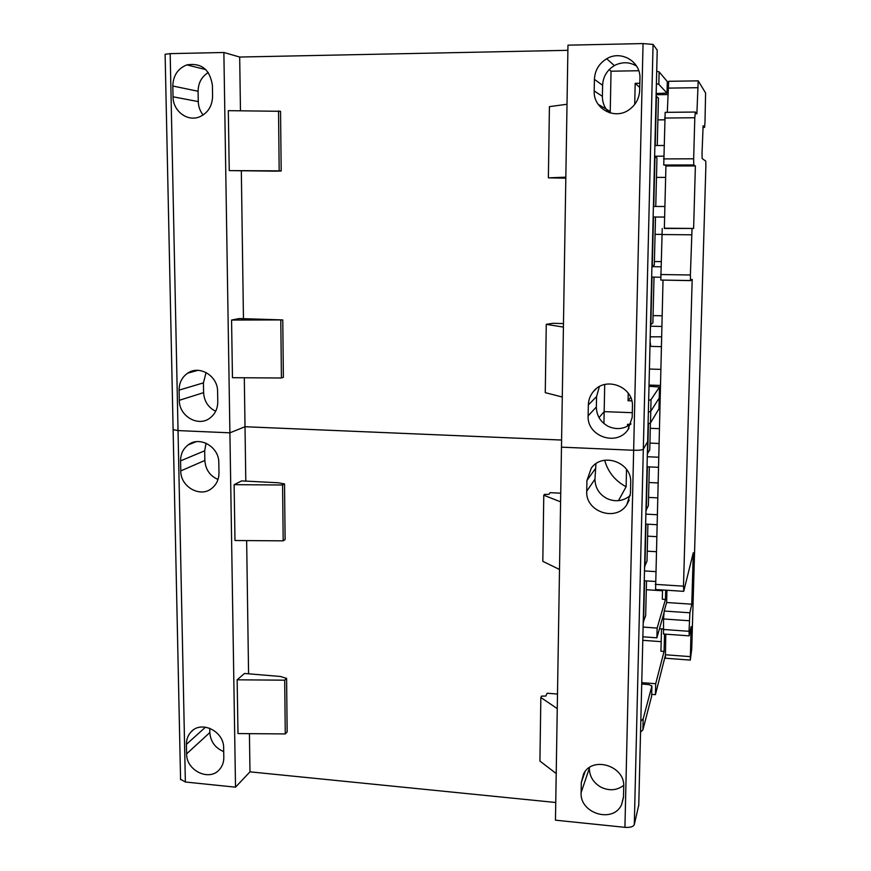 <?xml version="1.0" encoding="UTF-8"?>
<svg xmlns="http://www.w3.org/2000/svg" width="871" height="871" viewBox="0 0 871 871"><rect width="100%" height="100%" fill="white"/><g stroke="black" fill="none" stroke-linecap="round" stroke-linejoin="round"><path stroke-width="1.31" d="M661.579 336.794L650.212 336.827M650.104 341.28L650.681 346.364M663.876 613.228L656.886 637.822L642.874 636.81M649.918 443.099L658.857 443.481M648.579 497.417L657.463 497.864M647.251 551.169L656.092 551.691M644.594 566.553L647.011 561.022L647.915 524.211M655.58 571.616L644.486 570.919M645.966 510.439L648.372 505.757L649.331 466.889M657.028 514.728L645.868 514.14M647.349 453.715L649.755 449.904L650.408 423.034M658.498 457.221L647.273 456.731M642.787 640.316L661.176 641.666M646.304 589.721L662.515 590.778M659.26 397.677L660.022 397.699M643.234 622.057L645.661 615.699L646.522 580.903M662.537 589.972L662.298 599.226L665.444 599.444L657.137 628.078L643.114 627.076M645.629 524.092L656.778 524.701M647.033 466.791L658.247 467.302M658.759 409.218L659.728 409.25M661.514 628.84L660.926 651.203L664.061 651.443L655.7 683.735L641.753 682.624M664.529 634.088L664.061 651.443M644.246 580.761L655.33 581.469M655.7 683.735L655.417 694.666L651.704 694.361M657.137 628.078L656.886 637.822M665.694 590.179L665.444 599.444M655.417 694.666L665.204 656.07M556.21 773.546L539.922 761.08L540.847 697.508L541.522 696.125L545.823 696.049L547.173 693.218L557.494 694.067M557.255 708.613L540.847 697.508M560.597 501.859L543.776 495.207L544.462 494.38L548.839 494.347L550.211 492.659L560.739 493.193M561.599 440.051L245.012 426.736L245.796 481.108M246.645 540.586L248.573 673.806M249.433 733.654L249.977 771.837L555.742 802.496M559.509 569.482L542.818 561.338L543.776 495.207M244.49 673.468L280.397 676.473L286.592 678.378L284.697 680.175L237.152 679.816L244.49 673.468M237.152 679.816L237.99 733.567L285.274 733.937L287.158 731.945L286.592 678.378M285.274 733.937L284.697 680.175M241.637 480.901L278.219 482.774L284.523 483.917L282.585 484.995L234.125 484.668L241.637 480.901M234.125 484.668L234.985 540.51L283.184 540.847L285.111 539.563L284.523 483.917M283.184 540.847L282.585 484.995M630.288 495.523C623.298 501.217 615.557 502.24 607.065 498.604C599.215 494.38 595.176 487.912 594.947 479.202L595.938 463.742M623.712 785.348C616.929 790.465 609.395 791.097 601.11 787.253C593.489 782.887 589.558 776.594 589.329 768.353L589.351 767.591M604.714 384.514L604.169 411.635L599.008 417.579L604.169 411.645L603.93 423.546M630.43 424.384L627.523 424.275L627.479 426.246M626.51 469.36L626.118 486.758L618.443 500.683M604.67 460.258C607.991 472.049 615.133 480.879 626.118 486.758M604.169 411.645L632.292 412.691L604.169 411.635M581.109 792.643L581.295 782.539L583.57 773.916C592.345 755.625 625.247 765.914 623.734 786.644L623.494 796.802L621.578 804.662C613.249 823.694 579.618 813.558 581.109 792.643L589.329 768.353M586.934 480.52L591.278 468.141C602.645 451.777 632.128 462.49 630.691 482.632L630.441 493.422L626.793 504.734C615.928 522.197 585.312 511.756 586.727 491.233L586.934 480.52L595.154 468.946M649.004 386.256L659.521 387.029L651.051 399.571L650.768 411.275L648.362 412.179L650.768 411.286L659.249 397.96L650.768 411.286L650.474 422.958L658.977 408.793M659.521 387.029L658.966 408.869M165.12 54.383L173.122 429.664L178.032 430.59L229.9 432.822L178.032 430.59L185.36 782.006L235.518 787.177L249.977 771.837M244.305 377.764L245.012 426.725L229.9 432.833L235.518 787.177M657.213 50.17L653.065 44.421L643.048 43.572L567.968 45.161L561.479 447.15L633.653 450.263L561.479 447.161L555.458 820.177L624.932 827.341C630.158 827.657 633.271 826.753 634.295 824.641L638.759 805.065M643.048 43.572L633.653 450.263C639.074 450.416 642.297 450.067 643.321 449.218L647.643 441.575L643.321 449.218L634.295 824.641M657.224 50.006L647.654 441.357M648.078 423.905L650.474 422.958M186.416 744.357C186.383 739.381 187.962 735.2 191.163 731.814C201.386 720.132 224.119 731.346 223.651 747.96L223.814 757.509C223.825 762.234 222.377 766.24 219.448 769.539C209.388 781.777 186.187 770.606 186.612 753.851L186.416 744.357L205.523 727.154M206.046 443.197L204.674 450.808L204.848 460.454C205.502 469.513 209.889 475.849 218 479.464M180.558 460.868C180.591 454.085 183.128 448.75 188.19 444.863C199.742 435.663 219.165 446.921 218.806 462.719L218.98 472.822C218.937 479.257 216.596 484.407 211.947 488.25C200.472 498.147 180.439 486.933 180.765 470.906L180.558 460.868L204.674 450.808M644.584 580.783L643.571 622.079M645.966 524.102L644.932 566.575M647.371 466.802L646.304 510.46M648.427 423.829L647.686 453.726M641.72 684.029L648.841 684.595L651.911 685.956L643.168 718.869L640.816 721.101M640.544 732.13L642.907 729.854L651.66 696.092M209.759 728.265L209.835 732.565C210.575 741.678 215.191 748.015 223.705 751.586M180.58 779.273L185.36 782.006M695.276 112.043L665.172 112.359L663.756 165.011L684.312 165.958L665.934 165.991L665.956 165.294M664.344 228.463L693.621 228.442L695.385 165.936L693.773 164.957L693.654 158.816L694.808 117.748L695.319 112.043L696.865 113.905L698.215 80.851L705.597 93.001L704.987 122.332L704.574 127.395L703.126 125.729L702.048 152.926L702.135 158.522L705.76 161.124L705.858 166.492L691.726 649.167L690.3 660.098L691.128 626.565L689.233 635.623L689.026 631.301L689.897 612.792L691.781 604.191L693.283 552.747L683.757 591.159L683.495 586.172L692.184 279.362L690.496 280.538L690.387 274.986L692.031 228.757M695.385 165.936L665.934 165.991L664.344 228.202L693.621 228.442M690.54 280.625L660.817 280.059L662.221 228.518M665.411 658.215L665.782 634.175M663.506 634.012L663.539 618.965L664.192 611.039L666.62 602.514L666.946 590.255M655.591 589.515L663.027 280.092M667.306 112.337L668.667 81.297L698.15 80.851M666.62 602.514L691.781 604.191M649.418 369.043L660.741 369.38M653.065 315.585L662.112 315.792M654.393 261.518L660.915 261.605M667.284 82.32L668.318 82.299M650.506 324.763L652.88 322.967L654.012 277.13M661.84 326.462L650.474 326.2M653.141 216.999L664.638 217.064M655.754 206.46L656.963 157.793L654.611 156.9M654.622 156.214L663.582 156.181M657.257 145.522L658.432 98.075L656.092 96.191M656.124 94.721L667.763 94.569M660.338 385.439L649.026 385.069M660.784 266.787L651.922 266.657M651.943 265.971L654.306 265.1L655.493 217.01M664.9 206.492L653.392 206.449M663.854 145.49L654.883 145.533M651.671 277.098L660.577 277.228M660.033 397.013L659.271 396.991M562.285 397.013L545.268 392.669L546.259 324.328L552.769 323.315L563.472 323.566M563.417 327.093L546.259 324.328M565.823 178.185L548.382 177.847L549.416 106.643L567.021 104.248M567.892 50.322L239.688 57.04L240.461 110.715M241.332 171.184L243.455 318.644M239.688 57.04L223.869 52.489L229.9 432.822L245.012 426.725L561.599 440.04M565.834 177.161L548.382 177.847M239.242 318.546L282.77 319.918L231.566 320.06L239.242 318.546M231.566 320.06L232.459 377.698L281.42 377.992L283.38 377.339L282.77 319.918M281.42 377.992L280.8 320.354M274.713 171.151L229.247 170.607L228.311 110.661L280.549 111.303L281.191 171.021L274.713 171.151M229.247 170.607L279.177 170.858L278.535 110.9M279.177 170.858L281.191 171.021M609.254 112.664C604.681 108.287 602.394 102.843 602.394 96.333L602.612 85.293C603.08 76.692 607 70.126 614.371 65.608L616.026 64.759C623.222 61.699 630.081 62.157 636.603 66.12M631.061 423.883C624.126 429.076 616.624 429.947 608.557 426.518C600.652 422.326 596.581 415.815 596.352 406.997L596.559 396.588L599.346 386.626M609.167 69.626L611.039 71.204L610.223 112.958M639.837 83.257L635.188 83.322L634.709 104.411M611.039 71.204L638.759 70.736M628.231 393.148L628.056 400.736L631.813 400.867M588.132 415.837L588.339 404.961C588.491 399.811 590.233 395.271 593.554 391.34C605.639 375.847 633.827 386.768 632.433 406.561L632.183 417.514L627.806 429.991C616.211 446.714 586.76 436.077 588.132 415.837L596.352 406.997M594.414 79.381C594.904 70.377 598.998 63.496 606.695 58.749C621.11 49.832 640.969 61.656 639.945 78.662L639.673 90.312C639.26 98.412 635.776 104.858 629.232 109.637C614.861 120.383 593.151 108.723 594.196 90.943L594.414 79.381L602.612 85.293M656.701 71.226L659.14 71.89L658.835 84.335L667.012 93.088L656.157 93.524M667.306 81.558L659.14 71.89M165.12 54.263L170.172 53.632L178.032 430.59L173.122 429.653L180.58 779.719M223.869 52.489L170.172 53.632M635.188 83.322L639.75 87.427M628.056 400.736L630.658 397.448M656.396 83.725L658.835 84.335M206.079 372.527L203.433 382.87L203.607 392.647C204.173 401.259 208.191 407.465 215.67 411.264M179.099 390.121C179.154 382.761 182.028 377.11 187.69 373.158C199.492 364.753 217.924 376.022 217.598 391.515L217.772 401.76C217.706 408.749 215.061 414.204 209.846 418.145C198.098 427.269 179.023 416.055 179.306 400.301L179.099 390.121L203.433 382.87M208.278 72.533C201.637 76.692 198.24 82.93 198.087 91.27L198.272 101.591C198.425 106.676 200.047 111.15 203.117 115.005M172.817 86.011C173.177 75.548 177.858 68.504 186.862 64.89C201.441 62.636 209.944 69.462 212.404 85.391L212.589 96.246C212.241 106.208 207.886 113.078 199.503 116.866C187.374 121.994 172.915 110.987 173.035 96.79L172.817 86.011L198.087 91.27M652.02 277.098L650.844 324.774M653.49 216.999L652.292 265.971M654.959 156.9L653.751 206.449M656.44 96.191L655.232 145.533M651.051 399.571L648.655 400.42M624.932 827.341L633.653 450.274C639.074 450.405 642.297 450.057 643.321 449.207L653.065 44.421M638.748 805.642L647.654 441.347M581.295 782.539L585.04 771.662M651.911 685.956L651.65 696.267M643.168 718.869L642.907 729.854M586.727 491.233L594.947 479.202M186.612 753.851L209.835 732.565M180.765 470.906L204.848 460.454M702.853 127.406L704.574 127.395M665.226 654.752L690.257 656.625M663.256 629.461L689.026 631.301M663.539 618.965L689.331 620.762M664.192 611.039L689.897 612.792M655.253 584.354L683.495 586.172M660.588 274.528L690.387 274.986M661.601 234.539L691.52 234.8M663.833 165.131L693.828 165.065M663.517 158.914L693.654 158.816M664.551 118.031L694.808 117.748M667.926 88.113L697.606 87.699M598.17 104.324L610.223 111.532M588.339 404.961L596.559 396.588M667.306 81.504L667.012 93.088M594.196 90.943L602.394 96.333M179.306 400.301L203.607 392.647M173.035 96.79L198.272 101.591M664.508 119.817L657.888 119.882M665.651 177.412L656.473 177.412M661.612 234.397L655.068 234.332M661.329 346.658L650.474 346.364M663.267 628.96L659.478 628.699M191.163 731.814L192.883 730.29M188.19 444.863L196.138 441.717M621.578 804.662L623.473 797.466M626.793 504.734L629.2 500.052M656.473 536.645L647.621 536.144M657.845 482.937L648.949 482.512M659.227 428.663L650.278 428.303M665.335 658.204L690.3 660.098M663.408 634.001L689.092 635.852M655.449 589.504L683.593 591.333M660.817 280.059L690.496 280.538M663.756 165.011L693.773 164.957M593.554 391.34L596.156 388.804M606.695 58.749L614.371 65.608M187.69 373.158L197.989 370.338M186.862 64.89L205.796 69.593M627.806 429.991L629.025 428.216"/></g></svg>
